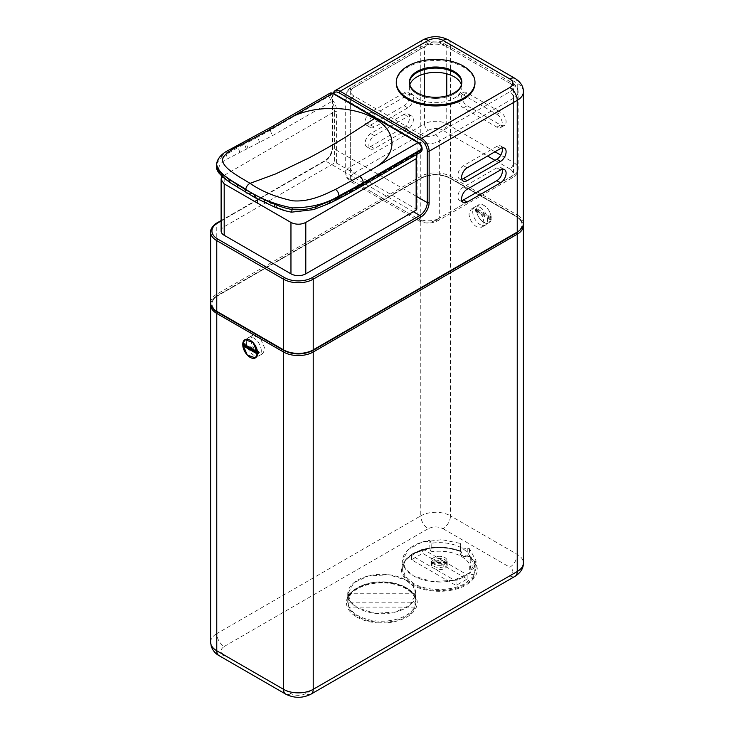 <?xml version="1.0" encoding="UTF-8"?>
<svg xmlns="http://www.w3.org/2000/svg" width="734" height="734" viewBox="0 0 734 734"><rect width="100%" height="100%" fill="white"/><g stroke="black" fill="none" stroke-linecap="round" stroke-linejoin="round"><path stroke-width="0.55" stroke-dasharray="3.67 2.75" d="M415.013 598.036A34.094 19.69 0 0 0 405.948 588.659A34.094 19.69 0 0 0 372.533 583.64A34.094 19.69 0 0 0 348.659 598.036L415.013 598.036L415.013 593.751A34.094 19.69 180 0 1 415.939 598.302A34.094 19.69 180 0 1 415.013 602.843L348.659 602.843A34.094 19.69 180 0 1 347.742 598.302A34.094 19.69 180 0 1 348.659 593.751L415.013 593.751M405.948 580.099A34.094 19.69 180 0 1 415.939 594.017A34.094 19.69 180 0 1 394.883 612.202A34.094 19.69 180 0 1 357.724 607.936A34.094 19.69 180 0 1 347.742 594.017A34.094 19.69 180 0 1 368.789 575.823A34.094 19.69 180 0 1 405.948 580.099L413.132 586.2L415.939 594.017L409.93 605.174L395.378 612.083L374.854 613.285L357.724 607.936L350.54 601.834L347.742 594.017L353.742 582.86L368.294 575.951L388.827 574.75L405.948 580.099M348.659 602.843L348.659 607.128A34.094 19.69 0 0 0 357.724 616.505A34.094 19.69 0 0 0 391.139 621.524A34.094 19.69 0 0 0 415.013 607.128L415.013 602.843M348.659 598.036L348.659 593.751M415.013 607.128L348.659 607.128M433.766 564.033A7.872 4.542 180 0 1 431.464 560.822A7.872 4.542 180 0 1 436.326 556.62A7.872 4.542 180 0 1 444.896 557.611A7.872 4.542 180 0 1 447.199 560.822A7.872 4.542 180 0 1 442.345 565.015A7.872 4.542 180 0 1 433.766 564.033A7.872 4.542 180 0 1 431.464 560.822A7.872 4.542 180 0 1 436.326 556.62A7.872 4.542 180 0 1 444.896 557.611A7.872 4.542 180 0 1 447.199 560.822A7.872 4.542 180 0 1 442.345 565.015A7.872 4.542 180 0 1 433.766 564.033M422.637 549.041L444.896 561.895A7.872 4.542 0 0 0 436.326 560.904A7.872 4.542 0 0 0 431.464 565.107A7.872 4.542 0 0 0 433.766 568.318A7.872 4.542 0 0 0 442.345 569.3A7.872 4.542 0 0 0 447.199 565.107A7.872 4.542 0 0 0 444.896 561.895L467.154 574.74L456.025 581.163L411.517 555.464L422.637 549.041L422.637 553.326L467.154 579.025L456.025 585.448L411.517 559.748L422.637 553.326M431.188 551.83L429.83 548.904A36.718 21.203 0 0 0 402.608 569.382A36.718 21.203 0 0 0 413.37 584.374A36.718 21.203 0 0 0 474.806 574.878L474.806 566.309L469.732 565.519L469.732 574.089A31.479 18.176 0 0 0 470.806 569.382A31.479 18.176 0 0 0 431.188 551.83L431.188 543.27A31.479 18.176 180 0 1 470.806 560.822A31.479 18.176 180 0 1 469.732 565.519M429.83 548.904L429.83 540.343A36.718 21.203 0 0 0 402.608 560.822A36.718 21.203 0 0 0 413.37 575.814A36.718 21.203 0 0 0 474.806 566.309M474.806 574.878L469.732 574.089M431.188 543.27L429.83 540.343M411.517 559.748L411.517 555.464M456.025 585.448L456.025 581.163M467.154 579.025L467.154 574.74M412.444 553.858C397.7 564.207 397.7 574.566 412.444 584.915C426.445 593.421 452.227 593.421 466.228 584.915C479.357 576.162 480.807 566.813 470.577 556.858L467.173 556.39C462.805 556.867 461.035 555.84 461.842 553.317L461.025 551.353C443.786 545.445 427.592 546.279 412.444 553.858M460.053 545.83L460.053 553.326C459.989 554.427 462.209 558.216 467.558 556.574L469.732 556.803C473.999 560.501 476.109 564.336 476.054 568.318L476.054 560.822L469.494 548.729L461.594 547.968L460.053 545.83L460.686 544.389L460.282 543.408L460.686 551.885L460.053 553.326L461.594 555.464L469.494 556.225L476.054 568.318L473.256 576.429L465.301 583.31C451.777 591.521 426.885 591.521 413.37 583.31L405.407 576.429L402.608 568.318L405.407 560.198L413.37 553.326C427.995 546.004 443.63 545.197 460.282 550.904L461.842 553.317M476.054 560.822L469.54 572.878L453.75 580.319L431.858 581.576L413.37 575.814L405.608 569.208L402.608 560.822L408.076 549.693L421.802 542.187L441.804 539.664L460.282 543.408L460.282 550.904A1.312 0.615 -68.2 0 0 460.539 551.5A1.312 0.615 -68.2 0 0 461.025 551.353M476.43 209.594C476.871 215.044 479.339 219.328 483.844 222.439L489.092 222.962L491.266 218.154C490.826 212.695 488.358 208.419 483.844 205.309L478.605 204.786L476.43 209.594C480.908 212.713 483.385 216.998 483.844 222.439L481.678 227.246L476.43 226.723C471.953 223.595 469.476 219.319 469.008 213.869L471.182 209.071L476.43 209.594M250.156 340.227L254.845 350.898L262.818 353.595L264.992 348.797L260.304 338.126L252.322 335.429L250.156 340.227M284.141 350.65A1.312 0.762 -60 0 1 284.462 350.402C293.738 354.806 303.014 354.806 312.289 350.402L516.305 232.614C523.929 227.256 523.929 221.907 516.305 216.548A1.312 0.762 -60 0 1 516.956 216.484A1.312 0.762 -60 0 1 517.231 217.09L517.231 554.399A10.496 6.055 -60 0 1 509.809 567.244C513.883 570.098 513.883 572.951 509.809 575.814L305.794 693.602C300.848 695.951 295.903 695.951 290.958 693.602L224.191 655.049A10.496 6.055 -60 0 1 218.943 655.572M422.958 39.884A10.496 6.055 60 0 0 420.784 44.682L420.784 176.399A1.312 0.762 60 0 0 421.711 178.004L217.695 295.793L421.711 178.004A19.671 11.359 180 0 1 449.538 178.004L516.305 216.548L449.538 178.004C440.262 173.6 430.986 173.6 421.711 178.004A1.312 0.762 -120 0 0 421.059 177.94A1.312 0.762 -120 0 0 420.784 178.536L420.784 515.846L216.769 633.635A10.496 6.055 -120 0 0 224.191 646.489C220.127 649.342 220.127 652.196 224.191 655.049M515.057 78.428A10.496 6.055 -60 0 1 517.231 83.236L517.231 214.943L450.465 176.399A1.312 0.762 120 0 1 449.538 178.004A1.312 0.762 -60 0 1 450.19 177.94C440.483 173.307 430.766 173.307 421.059 177.94L217.044 295.729A1.312 0.762 -120 0 1 217.695 295.793C210.071 301.142 210.071 306.5 217.695 311.849A1.312 0.762 120 0 0 217.374 312.106M433.766 566.171A7.872 4.542 0 0 0 441.73 567.29A7.872 4.542 0 0 0 447.089 563.721L447.089 562.648A7.872 4.542 0 0 0 447.199 561.895A7.872 4.542 0 0 0 447.089 561.134L447.089 562.207A7.872 4.542 0 0 0 444.896 559.748A7.872 4.542 0 0 0 436.941 558.638A7.872 4.542 0 0 0 431.574 562.207L431.574 561.134A7.872 4.542 0 0 0 431.464 561.895A7.872 4.542 0 0 0 431.574 562.648L431.574 563.721A7.872 4.542 0 0 0 433.766 566.171M447.089 562.648L431.574 562.648M431.574 561.134L447.089 561.134M447.089 562.207L431.574 562.207M431.574 563.721L447.089 563.721M474.971 83.236A39.342 22.717 0 0 0 463.448 67.17A39.342 22.717 0 0 0 420.564 62.243A39.342 22.717 0 0 0 396.277 83.236M409.811 84.841A26.231 15.148 0 0 0 409.398 87.511L409.398 83.236A26.231 15.148 180 0 0 417.077 93.943A26.231 15.148 180 0 0 445.666 97.218A26.231 15.148 180 0 0 461.851 83.236A26.231 15.148 180 0 0 461.842 82.694A26.231 15.148 180 0 1 461.851 83.236A26.231 15.148 180 0 1 445.666 97.218A26.231 15.148 180 0 1 417.077 93.943A26.231 15.148 180 0 1 409.398 83.236A26.231 15.148 180 0 1 409.407 82.694A26.231 15.148 180 0 0 409.398 83.236L409.398 82.162M480.137 207.447A10.496 6.055 60 0 1 486.991 216.695A10.496 6.055 60 0 1 485.385 225.099A10.496 6.055 60 0 1 480.137 224.586A10.496 6.055 60 0 1 473.283 215.337A10.496 6.055 60 0 1 474.889 206.924A10.496 6.055 60 0 1 480.137 207.447M476.485 208.557L475.559 209.089A10.496 6.055 -120 0 0 475.559 211.227L476.485 210.695A10.496 6.055 -120 0 0 483.844 222.439A10.496 6.055 -120 0 0 489.092 222.962A10.496 6.055 -120 0 0 491.211 219.191L490.284 219.732A10.496 6.055 -120 0 0 490.284 217.585L491.211 217.053L476.485 208.557A10.496 6.055 60 0 1 478.605 204.786A10.496 6.055 60 0 1 483.844 205.309A10.496 6.055 60 0 1 491.211 217.053M476.485 210.695L491.211 219.191M490.284 219.732L475.559 211.227M490.284 217.585L475.559 209.089M261.286 350.935A10.496 6.055 -120 0 0 256.698 340.374A10.496 6.055 -120 0 0 248.615 337.567A10.496 6.055 -120 0 0 246.441 342.374A10.496 6.055 -120 0 0 251.019 352.926A10.496 6.055 -120 0 0 259.111 355.742A10.496 6.055 -120 0 0 261.286 350.935M243.66 343.98A10.496 6.055 60 0 1 243.716 342.943L242.789 343.475M257.515 351.971L258.441 351.439A10.496 6.055 60 0 1 258.496 352.54A10.496 6.055 60 0 1 258.441 353.577L257.515 354.118M258.441 351.439L243.716 342.943M258.441 353.577L257.57 353.082M409.398 87.511A26.231 15.148 0 0 0 417.077 98.228A26.231 15.148 0 0 0 445.666 101.503A26.231 15.148 0 0 0 461.851 87.511A26.231 15.148 0 0 0 461.438 84.841M496.826 114.284A7.872 4.542 60 0 1 502.395 123.927A7.872 4.542 60 0 1 500.762 127.523A7.872 4.542 60 0 1 496.826 127.138L463.448 107.861A7.872 4.542 60 0 1 458.3 100.925A7.872 4.542 60 0 1 459.512 94.622A7.872 4.542 60 0 1 463.448 95.007L496.826 114.284L500.542 112.146L467.154 92.869A7.872 4.542 -120 0 0 463.218 92.484A7.872 4.542 -120 0 0 462.016 98.787A7.872 4.542 -120 0 0 467.154 105.724L500.542 124.991A7.872 4.542 -120 0 0 504.478 125.386A7.872 4.542 -120 0 0 506.102 121.78A7.872 4.542 -120 0 0 500.542 112.146M502.157 147.892A7.872 4.542 120 0 0 500.762 146.02A7.872 4.542 120 0 0 496.826 146.415L463.448 165.682A7.872 4.542 120 0 0 458.3 172.618A7.872 4.542 120 0 0 459.512 178.922A7.872 4.542 120 0 0 461.833 179.188M404.095 114.284L370.707 133.56A7.872 4.542 120 0 0 365.569 140.497A7.872 4.542 120 0 0 366.771 146.8A7.872 4.542 120 0 0 370.707 146.415L404.095 127.138A7.872 4.542 120 0 0 409.233 120.202A7.872 4.542 120 0 0 408.031 113.898A7.872 4.542 120 0 0 404.095 114.284L407.801 116.431A7.872 4.542 -60 0 1 411.737 116.036A7.872 4.542 -60 0 1 412.948 122.339A7.872 4.542 -60 0 1 407.801 129.276L374.423 148.552A7.872 4.542 -60 0 1 370.486 148.938A7.872 4.542 -60 0 1 369.275 142.635A7.872 4.542 -60 0 1 374.423 135.698L407.801 116.431M404.095 92.869L370.707 112.146A7.872 4.542 120 0 0 365.569 119.082A7.872 4.542 120 0 0 366.771 125.386A7.872 4.542 120 0 0 370.707 124.991L404.095 105.724A7.872 4.542 120 0 0 409.233 98.787A7.872 4.542 120 0 0 408.031 92.484A7.872 4.542 120 0 0 404.095 92.869L407.801 95.007A7.872 4.542 -60 0 1 411.737 94.622A7.872 4.542 -60 0 1 412.948 100.925A7.872 4.542 -60 0 1 407.801 107.861L374.423 127.138A7.872 4.542 -60 0 1 370.486 127.523A7.872 4.542 -60 0 1 369.275 121.22A7.872 4.542 -60 0 1 374.423 114.284L407.801 95.007M502.157 169.315A7.872 4.542 120 0 0 500.762 167.435A7.872 4.542 120 0 0 496.826 167.829L463.448 187.106A7.872 4.542 120 0 0 458.3 194.033A7.872 4.542 120 0 0 459.512 200.345A7.872 4.542 120 0 0 461.833 200.611M224.191 226.723L224.191 175.325L334.539 111.605L334.539 163.012L224.191 226.723A10.496 6.055 -0 0 0 221.118 231.008M257.102 198.786L253.872 194.042L247.982 193.244L231.595 183.023L224.503 177.729C221.007 175.041 218.952 172.472 218.347 170.004C218.723 165.297 221.815 161.553 227.632 158.764L272.965 135.386L331.401 101.659C333.493 103.613 334.539 106.925 334.539 111.605A1.312 0.762 0 0 1 336.401 111.605C336.759 107.659 335.511 103.898 332.649 100.301L331.401 101.659L328.979 96.246A1.312 0.762 180 0 1 330.832 96.246L332.649 100.301M224.191 175.325L221.145 179.105M416.15 210.126A1.312 0.762 0 0 0 416.536 209.585A1.312 0.762 0 0 0 416.15 209.052L336.401 163.012A1.312 0.762 0 0 0 334.539 163.012M314.923 209.162L336.64 199.602L419.298 152.406L417.829 152.626L416.591 154.516M246.679 193.014A5.248 3.028 -60 0 0 247.982 193.244L265.836 202.795L275.626 207.245L288.581 211.704L279.682 208.383L253.872 194.042C242.303 187.831 232.008 181.463 222.962 174.931L221.374 173.196L221.484 175.821M416.15 209.052L416.15 157.654C415.774 153.333 417.031 151.011 419.903 150.672L421.711 148.011A3.936 2.275 -120 0 0 418.93 143.194L333.612 93.943A3.936 2.275 -120 0 0 330.832 95.548L330.832 96.246M356.797 617.037A35.406 20.442 0 0 0 406.875 617.037A35.406 20.442 0 0 0 406.875 588.127A35.406 20.442 0 0 0 356.797 588.127A35.406 20.442 0 0 0 356.797 617.037M405.948 587.595A34.094 19.69 180 0 1 415.939 601.513A34.094 19.69 180 0 1 394.883 619.698A34.094 19.69 180 0 1 357.724 615.431A34.094 19.69 180 0 1 347.742 601.513A34.094 19.69 180 0 1 368.789 583.319A34.094 19.69 180 0 1 405.948 587.595M469.494 556.225L470.577 556.858L469.494 556.225L469.494 548.729M224.191 646.489L428.206 528.7A10.496 6.055 60 0 1 420.784 515.846A20.983 12.111 0 0 1 450.465 515.846A10.496 6.055 -60 0 1 443.042 528.7C438.097 526.351 433.152 526.351 428.206 528.7M443.042 528.7L509.809 567.244M460.457 550.986L460.686 551.885M311.042 694.116A10.496 6.055 60 0 1 305.794 693.602M509.809 575.814A10.496 6.055 -120 0 0 515.057 576.328M523.305 224.576L522.681 222.384L516.956 216.484L450.19 177.94A1.312 0.762 -60 0 1 450.465 178.536L450.465 515.846L517.231 554.399A20.983 12.111 180 0 1 523.379 562.96M290.958 693.602A10.496 6.055 -60 0 1 285.709 694.116M467.797 548.491L467.797 555.987M210.621 642.204A20.983 12.111 -0 0 1 216.769 633.635L216.769 296.325L420.784 178.536A20.983 12.111 180 0 1 450.465 178.536L517.231 217.09A20.983 12.111 -0 0 1 523.379 225.65M516.626 232.871A1.312 0.762 -120 0 0 516.305 232.614L312.289 350.402A1.312 0.762 60 0 1 312.611 350.65M210.695 303.821L211.291 301.683L214.392 297.582L217.044 295.729A1.312 0.762 -120 0 0 216.769 296.325A20.983 12.111 180 0 0 210.621 304.894M312.941 350.467A1.312 0.762 -120 0 1 312.289 350.402A19.671 11.359 180 0 1 284.462 350.402L217.695 311.849A19.671 11.359 -0 0 1 217.695 295.793A1.312 0.762 60 0 1 216.769 294.187L216.769 223.512L324.345 161.397A11.799 6.817 120 0 0 332.685 146.947L332.685 95.548A10.496 6.055 60 0 1 334.86 90.741M500.542 148.552L496.826 146.415M523.379 91.796A20.983 12.111 0 0 0 517.231 83.236L450.465 44.682A20.983 12.111 180 0 0 420.784 44.682L332.685 95.548A1.312 0.762 180 0 0 332.3 96.081L332.3 147.479A1.312 0.762 180 0 1 332.685 146.947M448.291 39.884A10.496 6.055 -60 0 1 450.465 44.682L450.465 176.399A20.983 12.111 0 0 0 420.784 176.399L216.769 294.187A20.983 12.111 -0 0 0 210.621 302.747M435.629 134.634A10.496 6.055 180 0 1 420.784 134.634A5.248 3.028 120 0 0 417.077 141.056L350.311 102.503L350.311 179.61L417.077 218.154L417.077 141.056A15.735 9.083 180 0 0 439.336 141.056A5.248 3.028 -120 0 0 435.629 134.634L509.809 91.796A5.248 3.028 60 0 1 513.525 98.228L439.336 141.056L439.336 218.154L513.525 175.325L513.525 98.228A15.735 9.083 180 0 0 518.131 91.796C518.011 88.108 516.112 85.162 512.433 82.97A5.248 3.028 120 0 0 509.809 83.236L443.042 44.682A10.496 6.055 0 0 0 428.206 44.682L354.017 87.511A10.496 6.055 -0 0 0 354.017 96.081L420.784 134.634M509.809 83.236A10.496 6.055 180 0 1 509.809 91.796M333.511 93.438A9.184 5.303 -120 0 0 332.685 96.613A1.312 0.762 180 0 1 332.3 96.081L332.851 93.09M416.536 196.428L332.685 148.02L332.685 96.613M354.017 96.081A5.248 3.028 120 0 0 350.311 102.503A15.735 9.083 -0 0 1 345.696 96.081L345.696 173.178A15.735 9.083 180 0 1 350.311 166.756L424.5 123.927L424.5 95.87M428.206 44.682A5.248 3.028 -120 0 0 425.582 44.425A5.248 3.028 -120 0 0 424.5 46.82L350.311 89.658A5.248 3.028 60 0 1 351.393 87.254A5.248 3.028 60 0 1 354.017 87.511M446.749 73.804L446.749 46.82L513.525 85.373A5.248 3.028 120 0 0 512.433 82.97L445.666 44.425A5.248 3.028 120 0 0 443.042 44.682M424.5 73.804L424.5 46.82A15.735 9.083 0 0 1 446.749 46.82A5.248 3.028 120 0 0 445.666 44.425C438.969 41.132 432.28 41.132 425.582 44.425L351.393 87.254C347.714 89.447 345.815 92.392 345.696 96.081A15.735 9.083 -0 0 1 350.311 89.658L350.311 166.756A5.248 3.028 -120 0 0 354.017 173.178L428.206 130.349A5.248 3.028 60 0 1 424.5 123.927A15.735 9.083 180 0 1 446.749 123.927L446.749 95.87M374.423 135.698L370.707 133.56M370.707 146.415L374.423 148.552M407.801 129.276L404.095 127.138M374.423 114.284L370.707 112.146M370.707 124.991L374.423 127.138M407.801 107.861L404.095 105.724M413.37 211.731L325.272 160.865A10.496 6.055 -60 0 0 332.685 148.02A1.312 0.762 180 0 1 332.3 147.479C331.805 153.112 329.245 157.553 324.611 160.801A1.312 0.762 -120 0 0 324.345 161.397M221.118 220.998L325.272 160.865A1.312 0.762 -120 0 0 324.611 160.801L221.118 220.558M210.621 232.072A20.983 12.111 180 0 1 216.769 223.512A1.312 0.762 60 0 1 217.044 222.907M463.448 107.861L467.154 105.724M500.542 124.991L496.826 127.138M463.448 95.007L467.154 92.869M523.379 223.512A20.983 12.111 180 0 0 517.231 214.943A1.312 0.762 -60 0 1 516.305 216.548A19.671 11.359 180 0 1 516.305 232.614A1.312 0.762 60 0 0 516.956 232.678M467.154 189.244L463.448 187.106M500.542 169.967L496.826 167.829M467.154 167.829L463.448 165.682M509.809 177.463A10.496 6.055 0 0 0 509.809 168.893A5.248 3.028 -60 0 0 513.525 162.471A15.735 9.083 0 0 1 518.131 168.893C518.011 172.591 516.112 175.527 512.433 177.72L438.244 220.558C431.555 223.852 424.858 223.852 418.16 220.558L351.393 182.004C347.714 179.812 345.815 176.876 345.696 173.178A15.735 9.083 180 0 0 350.311 179.61A5.248 3.028 120 0 0 351.393 182.004A5.248 3.028 120 0 0 354.017 181.748L420.784 220.301A5.248 3.028 -60 0 1 418.16 220.558A5.248 3.028 -60 0 1 417.077 218.154A15.735 9.083 -0 0 0 439.336 218.154A5.248 3.028 -120 0 1 438.244 220.558A5.248 3.028 -120 0 1 435.629 220.301L509.809 177.463A5.248 3.028 -120 0 0 512.433 177.72A5.248 3.028 -120 0 0 513.525 175.325A15.735 9.083 0 0 0 518.131 168.893L518.131 91.796A15.735 9.083 180 0 0 513.525 85.373L513.525 162.471L500.762 155.103M494.973 151.764L446.749 123.927A5.248 3.028 120 0 1 443.042 130.349L487.559 156.048M217.044 311.913A1.312 0.762 120 0 0 217.695 311.849L284.462 350.402A1.312 0.762 -60 0 1 283.81 350.467M509.809 168.893L494.973 160.333M428.206 130.349A10.496 6.055 180 0 1 443.042 130.349M354.017 181.748A10.496 6.055 180 0 1 354.017 173.178M435.629 220.301A10.496 6.055 180 0 1 420.784 220.301M336.401 163.012L336.401 111.605M330.832 95.548A1.312 0.762 0 0 0 328.979 95.548L328.979 96.246L270.552 129.973A5.248 3.037 -119.9 0 0 272.965 135.386M231.595 183.023L230.036 182.61M239.587 188.225L238.183 187.941M224.503 177.729L222.732 176.967M218.347 170.004L216.402 165.728C217.053 161.838 220.319 158.076 226.2 154.443L227.632 158.764M239.844 152.369L238.146 147.488L226.2 154.443M246.422 149.213L244.569 144.121L238.146 147.488M248.037 148.442L246.156 143.313L244.569 144.121M259.79 142.598L257.579 137.258L246.156 143.313L246.202 142.424C234.669 149.039 218.796 153.92 216.613 164.251M270.552 129.973L257.579 137.258M274.177 127.184L246.202 142.424L247.532 139.882M330.061 93.145A5.248 3.028 60 0 0 328.979 95.548L274.268 127.138M420.628 152.186L419.298 152.406L419.903 150.672M360.862 186.133A5.248 3.037 -119.9 0 0 362.192 185.922M336.64 199.602L337.576 199.373M347.925 193.482L349.118 193.262M335.089 200.41L335.979 200.189M328.603 203.612L329.236 203.446M275.626 207.245L275.067 207.245M265.836 202.795L264.855 202.712M256.68 198.088L255.478 197.923M416.536 158.186A1.312 0.762 0 0 0 416.15 157.654M333.346 93.337A1.312 0.762 -60 0 1 333.612 93.943M418.93 143.194A1.312 0.762 120 0 0 418.664 142.598M421.711 148.011A1.312 0.762 180 0 1 422.096 148.552M421.711 148.708A1.312 0.762 180 0 1 422.096 149.25M271.644 126.872A5.248 3.028 -120 0 0 270.552 129.276M415.939 598.302L415.939 601.513C416.013 596.696 412.774 592.255 406.223 588.191C394.754 582.19 381.753 580.878 367.22 584.246C357.256 587.824 351.641 591.136 350.375 594.191L347.742 601.513L347.742 594.017L347.742 598.302M431.464 565.107L431.464 561.895M402.608 569.382L402.608 568.318C402.553 563.079 406.049 558.28 413.095 553.922C427.83 546.555 443.648 545.747 460.539 551.5L460.842 544.032M470.806 569.382L470.806 560.822M447.199 565.107L447.199 561.895M474.889 206.924L471.182 209.071M262.818 353.595L259.111 355.742M485.385 225.099L481.678 227.246M252.322 335.429L248.615 337.567M461.851 87.511L461.851 82.162M500.762 146.02L504.478 148.158M366.771 146.8L370.486 148.938M408.031 113.898L411.737 116.036M366.771 125.386L370.486 127.523M408.031 92.484L411.737 94.622M463.218 92.484L459.512 94.622M504.478 125.386L500.762 127.523M459.512 200.345L463.218 202.483M500.762 167.435L504.478 169.582M459.512 178.922L463.218 181.069M416.884 154.342L417.829 152.626L345.108 194.593L327.997 203.786L313.546 209.612"/><path stroke-width="1.1" d="M257.57 353.082L255.395 357.88L247.312 355.072L242.734 344.512L244.908 339.704L252.991 342.521L257.57 353.082L243.716 345.081A10.496 6.055 60 0 1 243.66 343.98L243.66 343.98M396.277 82.162L396.277 83.236A39.342 22.717 0 0 0 407.801 99.292A39.342 22.717 0 0 0 450.685 104.219A39.342 22.717 0 0 0 474.971 83.236L474.971 82.162A39.342 22.717 180 0 1 450.685 103.145A39.342 22.717 180 0 1 407.801 98.228A39.342 22.717 180 0 1 396.277 82.162A39.342 22.717 180 0 1 420.564 61.179A39.342 22.717 180 0 1 463.448 66.097A39.342 22.717 180 0 1 474.971 82.162M417.077 92.869A26.231 15.148 180 0 1 409.398 82.162A26.231 15.148 180 0 1 425.582 68.17A26.231 15.148 180 0 1 454.172 71.455A26.231 15.148 180 0 1 461.851 82.162A26.231 15.148 180 0 1 445.666 96.154A26.231 15.148 180 0 1 417.077 92.869M409.407 82.694A26.231 15.148 180 0 1 426.014 69.143A26.231 15.148 180 0 1 454.172 72.519A26.231 15.148 180 0 1 461.842 82.694A26.231 15.148 180 0 0 454.172 72.519A26.231 15.148 180 0 0 426.014 69.143A26.231 15.148 180 0 0 409.407 82.694M242.789 343.475A10.496 6.055 60 0 1 244.908 339.704A10.496 6.055 60 0 1 252.56 342.081A10.496 6.055 60 0 1 257.515 351.971L242.789 343.475M257.515 354.118L242.789 345.613A10.496 6.055 -120 0 0 247.753 355.513A10.496 6.055 -120 0 0 255.395 357.88A10.496 6.055 -120 0 0 257.515 354.118M242.789 345.613L243.716 345.081M461.438 84.841A26.231 15.148 0 0 0 454.172 76.804A26.231 15.148 0 0 0 427.775 73.07A26.231 15.148 0 0 0 409.811 84.841M506.102 151.764A7.872 4.542 120 0 0 504.478 148.158A7.872 4.542 120 0 0 500.542 148.552L467.154 167.829A7.872 4.542 120 0 0 462.016 174.756A7.872 4.542 120 0 0 463.218 181.069A7.872 4.542 120 0 0 467.154 180.674L500.542 161.397A7.872 4.542 120 0 0 506.102 151.764M461.833 179.188A7.872 4.542 120 0 0 463.448 178.536L496.826 159.26A7.872 4.542 120 0 0 502.395 149.626A7.872 4.542 120 0 0 502.157 147.892M467.154 189.244A7.872 4.542 120 0 0 462.016 196.18A7.872 4.542 120 0 0 463.218 202.483A7.872 4.542 120 0 0 467.154 202.089L500.542 182.821A7.872 4.542 120 0 0 505.68 175.885A7.872 4.542 120 0 0 504.478 169.582A7.872 4.542 120 0 0 500.542 169.967L467.154 189.244M461.833 200.611A7.872 4.542 120 0 0 463.448 199.951L496.826 180.674A7.872 4.542 120 0 0 502.157 169.315M221.484 175.821L221.118 179.601L224.191 183.885L257.57 203.162L257.102 198.786M221.118 179.601L221.118 231.008A10.496 6.055 -0 0 0 224.191 235.284L290.958 273.837L290.958 222.439C295.903 224.787 300.848 224.787 305.794 222.439L416.15 158.727L416.15 210.126L305.794 273.837A10.496 6.055 180 0 1 290.958 273.837M271.644 126.872L330.061 93.145A5.248 3.028 60 0 1 332.685 93.401L274.268 127.138A5.248 3.028 -120 0 0 271.644 126.872L226.072 151.599C220.714 154.902 217.585 158.847 216.677 163.434L216.402 165.829C216.603 168.38 218.365 171.004 221.686 173.719L222.732 176.967L230.036 182.601L228.99 179.344L221.686 173.719M290.958 222.439L257.57 203.162M230.036 182.601L255.478 197.923L275.067 207.245L284.498 210.621L291.398 212.181L313.546 209.612L329.236 203.446L337.576 199.373L338.888 196.85L363.293 183.509L421.711 149.782L420.628 152.186L362.192 185.922A5.248 3.037 -119.9 0 0 363.293 183.509M275.626 207.245C274.58 207.419 274.213 206.41 274.525 204.226C280.663 206.804 286.48 208.548 291.976 209.465L292.215 209.502C301.013 210.309 309.078 209.318 316.427 206.529L330.621 200.887L338.888 196.85L338.934 195.96C326.217 203.832 310.629 207.805 292.196 207.878L291.976 209.465M274.177 127.184L250.156 140.148C241.835 144.974 223.145 151.8 222.42 160.241C223.751 168.903 238.697 176.316 250.055 183.353C261.543 191.308 275.755 197.125 292.673 200.804C310.546 202.263 326.171 193.666 335.466 189.409L359.577 176.389C361.834 177.949 363.064 180.087 363.293 182.821L338.934 195.96C338.851 193.161 337.695 190.978 335.466 189.409M289.104 118.569C311.317 105.054 352.219 105.072 374.423 118.569C397.791 131.395 397.828 154.993 374.423 167.829L359.577 176.389M374.423 118.569L345.998 136.882C336.502 142.708 323.254 150.387 309.298 157.773L275.727 173.885L250.055 183.353C247.826 184.436 246.385 186.399 245.743 189.244L245.661 189.767L228.99 179.344M311.042 694.116A10.496 6.055 60 0 0 313.216 689.318L517.231 571.529A10.496 6.055 -120 0 1 515.057 576.328L311.042 694.116C302.601 698.364 294.151 698.364 285.709 694.116A10.496 6.055 -60 0 1 283.535 689.318L216.769 650.764A10.496 6.055 -60 0 0 218.943 655.572L285.709 694.116M217.374 312.106A1.312 0.762 120 0 0 216.769 313.455L283.535 352.008L283.535 689.318A20.983 12.111 180 0 0 313.216 689.318L313.216 352.008L517.231 234.219L517.231 571.529A20.983 12.111 180 0 0 523.379 562.96C523.535 568.171 520.755 572.621 515.057 576.328M216.769 313.455L216.769 650.764A20.983 12.111 -0 0 1 210.621 642.204L210.621 304.894A20.983 12.111 180 0 0 216.769 313.455M312.611 350.65A1.312 0.762 60 0 1 313.216 352.008A20.983 12.111 0 0 1 283.535 352.008A1.312 0.762 -60 0 1 284.141 350.65M523.379 562.96L523.379 225.65A20.983 12.111 -0 0 1 517.231 234.219A1.312 0.762 -120 0 0 516.626 232.871M428.206 40.398L340.108 91.264A10.496 6.055 60 0 0 334.86 90.741L422.958 39.884A10.496 6.055 60 0 1 428.206 40.398A10.496 6.055 180 0 1 443.042 40.398A10.496 6.055 -60 0 1 448.291 39.884L515.057 78.428A10.496 6.055 -60 0 0 509.809 78.951L443.042 40.398M509.809 87.511A10.496 6.055 -120 0 1 517.231 100.365L429.133 151.232A10.496 6.055 -120 0 0 421.711 138.377A1.312 0.762 120 0 0 420.784 139.983L339.181 92.869A1.312 0.762 -60 0 1 340.108 91.264L421.711 138.377L509.809 87.511A10.496 6.055 0 0 0 509.809 78.951M339.181 92.869A9.184 5.303 -120 0 0 333.511 93.438M429.133 202.63A1.312 0.762 180 0 1 427.28 202.63A10.496 6.055 -60 0 1 419.857 215.475L312.289 277.58A19.671 11.359 180 0 1 284.462 277.58L217.695 239.036A1.312 0.762 120 0 0 216.769 240.642L216.769 311.317A1.312 0.762 120 0 0 217.044 311.913C214.677 311.216 209.805 305.372 210.621 302.747A20.983 12.111 -0 0 0 216.769 311.317L283.535 349.861A20.983 12.111 180 0 0 313.216 349.861A1.312 0.762 -120 0 1 312.941 350.467L516.956 232.678A1.312 0.762 60 0 0 517.231 232.072A20.983 12.111 180 0 0 523.379 223.512L523.379 91.796A20.983 12.111 0 0 1 517.231 100.365L517.231 232.072L313.216 349.861L313.216 279.195L420.784 217.081A11.799 6.817 120 0 0 429.133 202.63L429.133 151.232A1.312 0.762 0 0 1 427.28 151.232L427.28 202.63L416.536 196.428M420.784 139.983A9.184 5.303 60 0 1 427.28 151.232M221.118 220.558L217.044 222.907A1.312 0.762 60 0 1 217.695 222.971L221.118 220.998M312.941 350.467C303.234 355.1 293.517 355.1 283.81 350.467A1.312 0.762 -60 0 1 283.535 349.861L283.535 279.195L216.769 240.642A20.983 12.111 180 0 1 210.621 232.072L210.621 302.747M496.826 180.674L500.542 182.821M467.154 202.089L463.448 199.951M463.448 178.536L467.154 180.674M500.542 161.397L496.826 159.26M413.37 211.731L419.857 215.475A1.312 0.762 60 0 1 420.784 217.081M284.462 277.58A1.312 0.762 120 0 0 283.535 279.195A20.983 12.111 0 0 0 313.216 279.195A1.312 0.762 -120 0 0 312.289 277.58M424.5 95.87L424.5 73.804M446.749 95.87L446.749 73.804M500.762 155.103L494.973 151.764M217.695 239.036A19.671 11.359 180 0 1 217.695 222.971M494.973 160.333L487.559 156.048M224.191 235.284L224.191 183.885M238.183 187.941L237.165 184.684M216.447 165.132L216.402 165.728M246.679 193.014A5.248 3.028 -60 0 1 245.661 189.767L263.937 199.52L274.525 204.226M416.591 154.516L416.15 158.727A1.312 0.762 0 0 0 416.536 158.186L416.536 209.585M305.794 273.837L305.794 222.439M216.677 163.471L216.402 165.829M216.613 164.251C218.539 174.875 234.412 181.995 245.743 189.244C258.772 198.116 274.25 204.327 292.196 207.878M337.576 199.373L349.118 193.262L350.32 190.794M335.089 200.41L337.301 197.657M328.603 203.612L330.621 200.887M314.923 209.162L316.427 206.529M291.398 212.181L292.215 209.502M264.855 202.712L263.937 199.52M255.478 197.923L254.469 194.675M332.685 93.401A1.312 0.762 -60 0 1 333.346 93.337L418.664 142.598A1.312 0.762 120 0 0 418.004 142.662L332.685 93.401M418.664 142.598C420.766 144.029 421.912 146.011 422.096 148.552A1.312 0.762 180 0 1 421.711 149.085A5.248 3.028 -120 0 0 418.004 142.662L374.423 167.829M422.096 148.552L422.096 149.25A1.312 0.762 180 0 1 421.711 149.782L421.711 149.085L363.293 182.821M247.56 139.873L250.156 140.148M523.379 225.65L523.305 224.576M210.695 303.821L210.621 304.894M218.943 655.572C217.97 655.003 213.722 652.875 211.264 646.388L210.621 642.204M334.86 90.741L332.851 93.09M217.044 222.907C214.677 223.604 209.805 229.448 210.621 232.072M448.291 39.884C439.849 35.636 431.399 35.636 422.958 39.884M523.379 223.512C524.379 225.31 522.241 228.366 516.956 232.678M523.379 91.796C523.535 86.594 520.755 82.135 515.057 78.428M283.81 350.467L217.044 311.913M216.365 166.196C216.273 168.334 217.163 170.655 219.044 173.169L222.732 176.967M313.601 209.594L314.987 209.144M349.118 193.262L362.192 185.922M416.884 154.342L416.536 158.186M330.061 93.145L333.346 93.337M422.096 149.25C422.307 149.91 421.821 150.883 420.628 152.186"/></g></svg>
